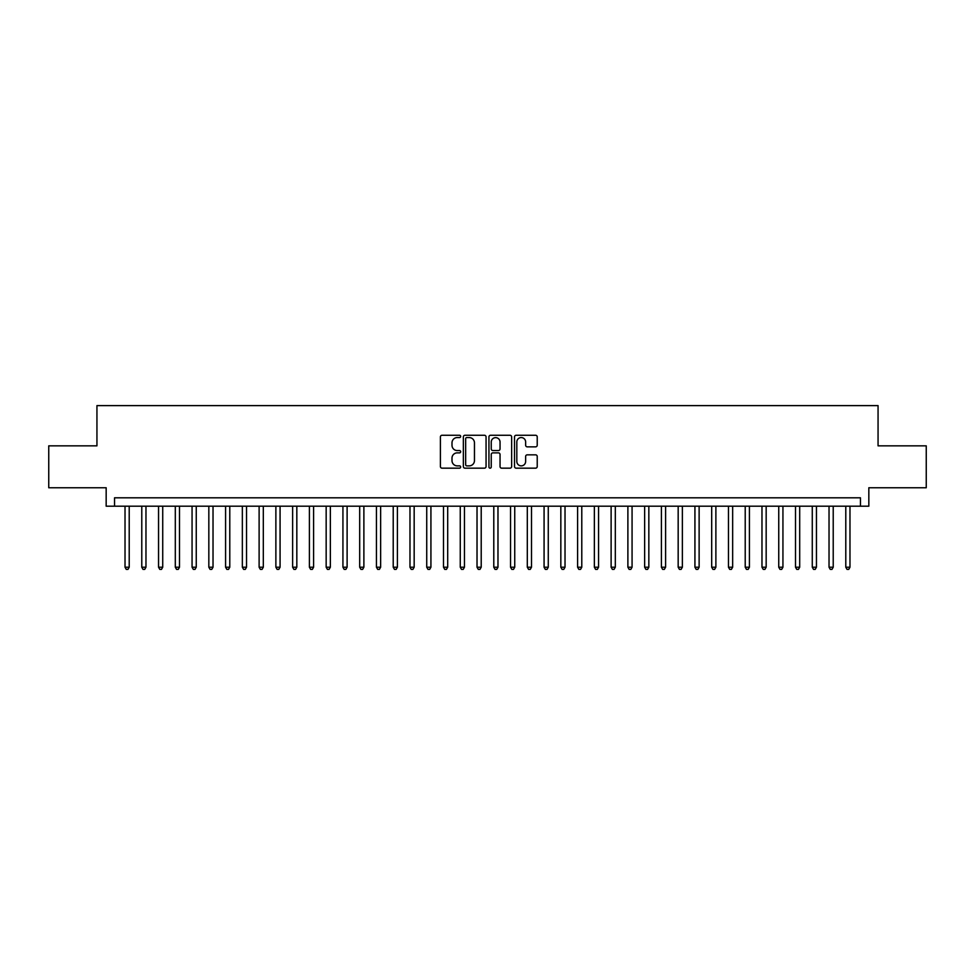 <?xml version="1.0" encoding="UTF-8"?>
<svg xmlns="http://www.w3.org/2000/svg" width="975" height="975" viewBox="0 0 975 975"><rect width="100%" height="100%" fill="white"/><g stroke="black" fill="none" stroke-linecap="round" stroke-linejoin="round"><path stroke-width="1.46" d="M460.675 436.41A1.158 1.158 0 0 0 459.53 435.264L442.053 435.264A1.645 1.645 0 0 0 440.408 436.91L440.408 466.525A1.645 1.645 0 0 0 442.053 468.171L459.53 468.171A1.158 1.158 0 0 0 460.675 467.013A1.158 1.158 0 0 0 459.53 465.867L457.263 465.867A5.265 5.265 0 0 1 451.998 460.602L451.998 458.128A5.265 5.265 0 0 1 457.263 452.863L459.53 452.863A1.158 1.158 0 0 0 460.675 451.717A1.158 1.158 0 0 0 459.53 450.56L457.263 450.56A5.265 5.265 0 0 1 451.998 445.295L451.998 442.833A5.265 5.265 0 0 1 457.263 437.568L459.53 437.568A1.158 1.158 0 0 0 460.675 436.41M535.58 446.855A1.645 1.645 0 0 0 537.225 445.209L537.225 436.91A1.645 1.645 0 0 0 535.58 435.264L516.165 435.264A1.645 1.645 0 0 0 514.52 436.91L514.52 466.525A1.645 1.645 0 0 0 516.165 468.171L535.58 468.171A1.645 1.645 0 0 0 537.225 466.525L537.225 456.483A1.645 1.645 0 0 0 535.58 454.837L527.28 454.837A1.645 1.645 0 0 0 525.635 456.483L525.635 461.455A4.4 4.4 0 0 1 521.235 465.867A4.4 4.4 0 0 1 516.823 461.455L516.823 441.967A4.4 4.4 0 0 1 521.235 437.568A4.4 4.4 0 0 1 525.635 441.967L525.635 445.209A1.645 1.645 0 0 0 527.28 446.855L535.58 446.855M860.462 506.196L868.835 506.196L868.835 487.756L926.25 487.756L926.25 445.843L878.061 445.843L878.061 405.612L96.939 405.612L96.939 445.843L48.75 445.843L48.75 487.756L106.165 487.756L106.165 506.196L860.462 506.196L860.462 497.811L114.538 497.811L114.538 506.196M486.062 436.91A1.645 1.645 0 0 0 484.417 435.264L465.002 435.264A1.645 1.645 0 0 0 463.357 436.91L463.357 466.525A1.645 1.645 0 0 0 465.002 468.171L484.417 468.171A1.645 1.645 0 0 0 486.062 466.525L486.062 436.91M490.583 435.264L509.998 435.264A1.645 1.645 0 0 1 511.643 436.91L511.643 466.525A1.645 1.645 0 0 1 509.998 468.171L501.686 468.171A1.645 1.645 0 0 1 500.041 466.525L500.041 454.508A1.645 1.645 0 0 0 498.396 452.863L492.887 452.863A1.645 1.645 0 0 0 491.242 454.508L491.242 467.013A1.158 1.158 0 0 1 490.096 468.171A1.158 1.158 0 0 1 488.938 467.013L488.938 436.91A1.645 1.645 0 0 1 490.583 435.264M466.806 437.568A1.158 1.158 0 0 0 465.66 438.713L465.66 464.709A1.158 1.158 0 0 0 466.806 465.867L469.194 465.867A5.265 5.265 0 0 0 474.459 460.602L474.459 442.833A5.265 5.265 0 0 0 469.194 437.568L466.806 437.568M500.041 442.041A4.4 4.4 0 0 0 495.641 437.641A4.4 4.4 0 0 0 491.242 442.041L491.242 448.914A1.645 1.645 0 0 0 492.887 450.56L498.396 450.56A1.645 1.645 0 0 0 500.041 448.914L500.041 442.041M125.019 506.196L125.019 567.206L129.212 567.206L129.212 506.196M129.212 567.206L127.957 569.388L126.275 569.388L125.019 567.206M141.777 506.196L141.777 567.206L145.97 567.206L145.97 506.196M145.97 567.206L144.714 569.388L143.032 569.388L141.777 567.206M158.547 506.196L158.547 567.206L162.728 567.206L162.728 506.196M162.728 567.206L161.472 569.388L159.803 569.388L158.547 567.206M175.305 506.196L175.305 567.206L179.498 567.206L179.498 506.196M179.498 567.206L178.242 569.388L176.56 569.388L175.305 567.206M192.063 506.196L192.063 567.206L196.255 567.206L196.255 506.196M196.255 567.206L195 569.388L193.318 569.388L192.063 567.206M208.833 506.196L208.833 567.206L213.025 567.206L213.025 506.196M213.025 567.206L211.758 569.388L210.088 569.388L208.833 567.206M225.591 506.196L225.591 567.206L229.783 567.206L229.783 506.196M229.783 567.206L228.528 569.388L226.846 569.388L225.591 567.206M242.348 506.196L242.348 567.206L246.541 567.206L246.541 506.196M246.541 567.206L245.286 569.388L243.616 569.388L242.348 567.206M259.118 506.196L259.118 567.206L263.311 567.206L263.311 506.196M263.311 567.206L262.043 569.388L260.374 569.388L259.118 567.206M275.876 506.196L275.876 567.206L280.069 567.206L280.069 506.196M280.069 567.206L278.813 569.388L277.132 569.388L275.876 567.206M292.634 506.196L292.634 567.206L296.827 567.206L296.827 506.196M296.827 567.206L295.571 569.388L293.902 569.388L292.634 567.206M309.404 506.196L309.404 567.206L313.597 567.206L313.597 506.196M313.597 567.206L312.341 569.388L310.659 569.388L309.404 567.206M326.162 506.196L326.162 567.206L330.354 567.206L330.354 506.196M330.354 567.206L329.099 569.388L327.417 569.388L326.162 567.206M342.932 506.196L342.932 567.206L347.112 567.206L347.112 506.196M347.112 567.206L345.857 569.388L344.187 569.388L342.932 567.206M359.69 506.196L359.69 567.206L363.882 567.206L363.882 506.196M363.882 567.206L362.627 569.388L360.945 569.388L359.69 567.206M376.447 506.196L376.447 567.206L380.64 567.206L380.64 506.196M380.64 567.206L379.385 569.388L377.703 569.388L376.447 567.206M393.217 506.196L393.217 567.206L397.398 567.206L397.398 506.196M397.398 567.206L396.143 569.388L394.473 569.388L393.217 567.206M409.975 506.196L409.975 567.206L414.168 567.206L414.168 506.196M414.168 567.206L412.913 569.388L411.231 569.388L409.975 567.206M426.733 506.196L426.733 567.206L430.926 567.206L430.926 506.196M430.926 567.206L429.67 569.388L427.988 569.388L426.733 567.206M443.503 506.196L443.503 567.206L447.696 567.206L447.696 506.196M447.696 567.206L446.428 569.388L444.758 569.388L443.503 567.206M460.261 506.196L460.261 567.206L464.453 567.206L464.453 506.196M464.453 567.206L463.198 569.388L461.516 569.388L460.261 567.206M477.019 506.196L477.019 567.206L481.211 567.206L481.211 506.196M481.211 567.206L479.956 569.388L478.286 569.388L477.019 567.206M493.789 506.196L493.789 567.206L497.981 567.206L497.981 506.196M497.981 567.206L496.714 569.388L495.044 569.388L493.789 567.206M510.547 506.196L510.547 567.206L514.739 567.206L514.739 506.196M514.739 567.206L513.484 569.388L511.802 569.388L510.547 567.206M527.304 506.196L527.304 567.206L531.497 567.206L531.497 506.196M531.497 567.206L530.242 569.388L528.572 569.388L527.304 567.206M544.074 506.196L544.074 567.206L548.267 567.206L548.267 506.196M548.267 567.206L547.012 569.388L545.33 569.388L544.074 567.206M560.832 506.196L560.832 567.206L565.025 567.206L565.025 506.196M565.025 567.206L563.769 569.388L562.087 569.388L560.832 567.206M577.602 506.196L577.602 567.206L581.783 567.206L581.783 506.196M581.783 567.206L580.527 569.388L578.857 569.388L577.602 567.206M594.36 506.196L594.36 567.206L598.553 567.206L598.553 506.196M598.553 567.206L597.297 569.388L595.615 569.388L594.36 567.206M611.118 506.196L611.118 567.206L615.31 567.206L615.31 506.196M615.31 567.206L614.055 569.388L612.373 569.388L611.118 567.206M627.888 506.196L627.888 567.206L632.068 567.206L632.068 506.196M632.068 567.206L630.813 569.388L629.143 569.388L627.888 567.206M644.646 506.196L644.646 567.206L648.838 567.206L648.838 506.196M648.838 567.206L647.583 569.388L645.901 569.388L644.646 567.206M661.403 506.196L661.403 567.206L665.596 567.206L665.596 506.196M665.596 567.206L664.341 569.388L662.659 569.388L661.403 567.206M678.173 506.196L678.173 567.206L682.366 567.206L682.366 506.196M682.366 567.206L681.098 569.388L679.429 569.388L678.173 567.206M694.931 506.196L694.931 567.206L699.124 567.206L699.124 506.196M699.124 567.206L697.868 569.388L696.187 569.388L694.931 567.206M711.689 506.196L711.689 567.206L715.882 567.206L715.882 506.196M715.882 567.206L714.626 569.388L712.957 569.388L711.689 567.206M728.459 506.196L728.459 567.206L732.652 567.206L732.652 506.196M732.652 567.206L731.384 569.388L729.714 569.388L728.459 567.206M745.217 506.196L745.217 567.206L749.409 567.206L749.409 506.196M749.409 567.206L748.154 569.388L746.472 569.388L745.217 567.206M761.975 506.196L761.975 567.206L766.167 567.206L766.167 506.196M766.167 567.206L764.912 569.388L763.242 569.388L761.975 567.206M778.745 506.196L778.745 567.206L782.937 567.206L782.937 506.196M782.937 567.206L781.682 569.388L780 569.388L778.745 567.206M795.503 506.196L795.503 567.206L799.695 567.206L799.695 506.196M799.695 567.206L798.44 569.388L796.758 569.388L795.503 567.206M812.273 506.196L812.273 567.206L816.453 567.206L816.453 506.196M816.453 567.206L815.197 569.388L813.528 569.388L812.273 567.206M829.03 506.196L829.03 567.206L833.223 567.206L833.223 506.196M833.223 567.206L831.967 569.388L830.286 569.388L829.03 567.206M845.788 506.196L845.788 567.206L849.981 567.206L849.981 506.196M849.981 567.206L848.725 569.388L847.043 569.388L845.788 567.206"/></g></svg>
